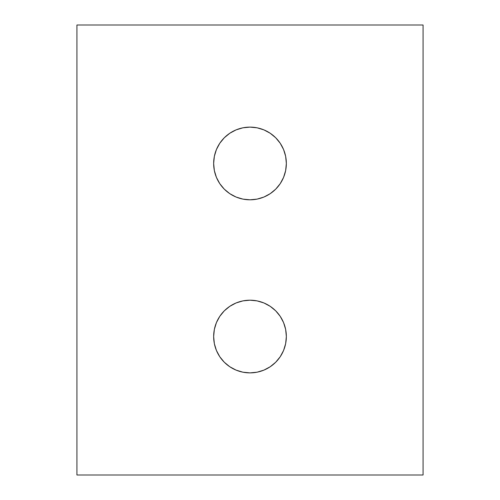 <?xml version="1.0" encoding="UTF-8"?>
<svg xmlns="http://www.w3.org/2000/svg" width="500" height="500" viewBox="0 0 500 500"><rect width="100%" height="100%" fill="white"/><g stroke="black" fill="none" stroke-linecap="round" stroke-linejoin="round"><path stroke-width="0.75" d="M286.344 163.463A36.344 36.344 0 0 1 250 199.806A36.344 36.344 0 0 1 213.656 163.463L214.35 170.55L216.419 177.369L219.781 183.656L224.3 189.163L229.806 193.681L236.094 197.044L242.906 199.106L250 199.806L257.094 199.106L263.906 197.044L270.194 193.681L275.7 189.163L280.219 183.656L283.581 177.369L285.65 170.55L286.344 163.463L285.65 156.369L283.581 149.55L280.219 143.269L275.7 137.762L270.194 133.244L263.906 129.881L257.094 127.812L250 127.112L242.906 127.812L236.094 129.881L229.806 133.244L224.3 137.762L219.781 143.269L216.419 149.55L214.35 156.369L213.656 163.463A36.344 36.344 0 0 1 250 127.112A36.344 36.344 0 0 1 286.344 163.463M286.344 336.538A36.344 36.344 0 0 1 250 372.887A36.344 36.344 0 0 1 213.656 336.538L214.35 343.631L216.419 350.45L219.781 356.731L224.3 362.238L229.806 366.756L236.094 370.119L242.906 372.188L250 372.887L257.094 372.188L263.906 370.119L270.194 366.756L275.7 362.238L280.219 356.731L283.581 350.45L285.65 343.631L286.344 336.538L285.65 329.45L283.581 322.631L280.219 316.344L275.7 310.837L270.194 306.319L263.906 302.956L257.094 300.894L250 300.194L242.906 300.894L236.094 302.956L229.806 306.319L224.3 310.837L219.781 316.344L216.419 322.631L214.35 329.45L213.656 336.538A36.344 36.344 0 0 1 250 300.194A36.344 36.344 0 0 1 286.344 336.538M423.075 475L423.075 25L76.925 25L76.925 475L423.075 475L76.925 475L76.925 25L423.075 25L423.075 475M280.219 143.269L275.7 137.762M257.094 127.812L250 127.112L242.906 127.812M219.781 143.269L216.419 149.55M229.806 193.681L236.094 197.044L242.906 199.106L250 199.806L257.094 199.106L263.906 197.044L270.194 193.681M280.219 183.656L283.581 177.369M270.194 306.319L263.906 302.956L257.094 300.894L250 300.194L242.906 300.894L236.094 302.956L229.806 306.319M219.781 316.344L216.419 322.631M219.781 356.731L224.3 362.238M242.906 372.188L250 372.887L257.094 372.188M280.219 356.731L283.581 350.45"/></g></svg>
